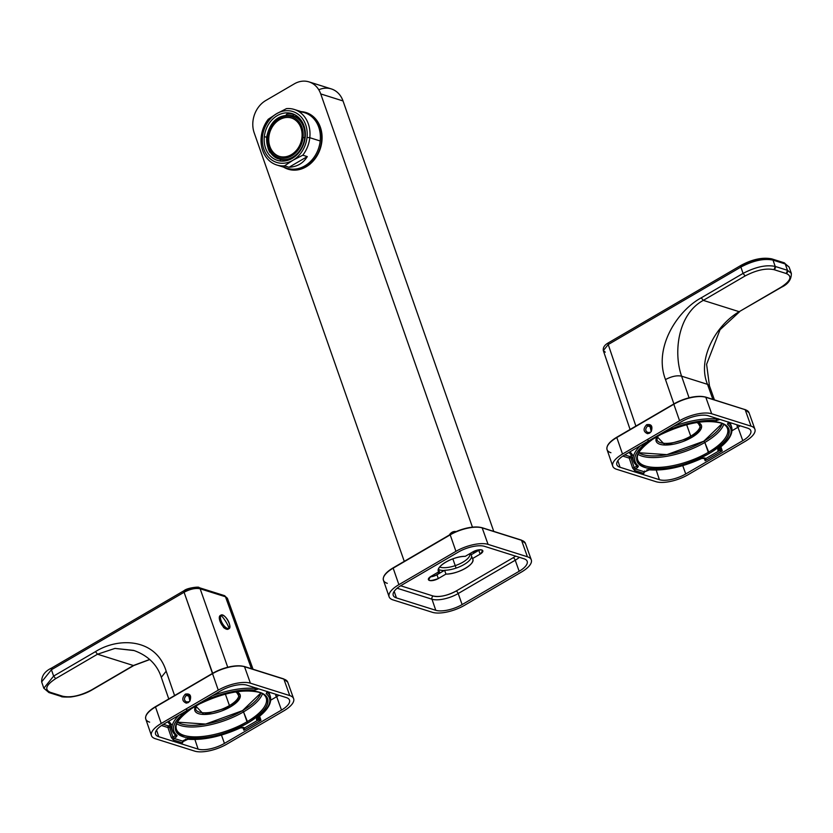 <?xml version="1.0" encoding="UTF-8"?>
<svg xmlns="http://www.w3.org/2000/svg" width="833" height="833" viewBox="0 0 833 833"><rect width="100%" height="100%" fill="white"/><g stroke="black" fill="none" stroke-linecap="round" stroke-linejoin="round"><path stroke-width="1.25" d="M651.968 439.689L661.475 434.139L651.968 439.689M744.64 409.492L705.582 397.049C696.544 395.206 685.976 397.487 673.855 403.901L673.949 403.89A23.668 9.017 -19.3 0 1 705.291 397.091A23.668 9.017 160.7 0 0 673.949 403.89L616.816 437.21C609.433 441.636 606.185 445.78 607.049 449.622A24.147 9.205 -19.3 0 1 616.795 437.544L622.522 454.047L679.561 420.727L622.522 454.047L616.795 437.544L673.835 404.234L679.561 420.727A24.261 9.246 -19.3 0 1 711.684 413.751L751.043 426.163A24.261 9.246 -19.3 0 1 745.139 441.396L688.1 474.716L745.139 441.396A24.261 9.246 160.7 0 0 754.917 429.224A24.261 9.246 160.7 0 0 751.043 426.163L745.171 409.69A24.147 9.205 -19.3 0 1 749.034 412.751A24.147 9.205 160.7 0 0 745.171 409.69L751.043 426.163L711.684 413.751L705.822 397.289L745.171 409.69L705.822 397.289A24.147 9.205 160.7 0 0 673.835 404.234L616.795 437.544A24.147 9.205 160.7 0 0 607.049 449.622A24.147 9.205 160.7 0 0 610.922 452.715M647.564 433.701L649.573 433.16L651.219 431.567C652.947 426.142 651.416 423.851 646.637 424.695C642.972 428.776 643.284 431.786 647.564 433.701L649.865 432.306L649.573 433.16L647.564 433.701C643.284 431.786 642.972 428.776 646.637 424.695L647.658 425.965C644.909 429.026 645.148 431.286 648.366 432.712L647.564 433.701M652.364 438.97L652.093 439.73L652.364 438.97M637.932 454.297A47.481 18.097 160.7 0 0 704.833 442.469L708.31 452.329A47.543 18.118 -19.3 0 1 637.724 459.899A47.543 18.118 -19.3 0 1 639.005 451.934A47.543 18.118 160.7 0 0 656.321 467.448A47.543 18.118 160.7 0 0 708.31 452.329L709.247 453.464A48.647 18.534 -19.3 0 1 655.571 468.937A48.647 18.534 -19.3 0 1 638.661 452.496A48.647 18.534 -19.3 0 1 652.093 439.73C633.674 453.391 631.82 462.784 646.533 467.927C664.942 470.749 685.851 465.928 709.247 453.464C729.958 440.168 734.425 430.172 722.638 423.476C706.811 418.989 686.465 422.55 661.6 434.18L661.6 434.18A48.647 18.534 -19.3 0 1 722.117 423.268A48.647 18.534 -19.3 0 1 709.247 453.464L704.833 442.469A47.481 18.097 -19.3 0 1 637.932 454.297M742.786 440.657L685.746 473.967L682.748 465.637L685.746 473.967A19.888 7.58 -19.3 0 1 659.392 479.683L656.217 470.093L659.392 479.683L620.044 467.282L617.857 460.67L620.044 467.282A19.888 7.58 -19.3 0 1 616.847 464.699A19.888 7.58 -19.3 0 1 624.875 454.787L681.915 421.467L624.875 454.787A19.888 7.58 160.7 0 0 620.044 467.282L659.392 479.683A19.888 7.58 160.7 0 0 685.746 473.967L742.786 440.657A19.888 7.58 160.7 0 0 747.617 428.152L708.269 415.75A19.888 7.58 160.7 0 0 681.915 421.467A19.888 7.58 -19.3 0 1 708.269 415.75L747.617 428.152A19.888 7.58 -19.3 0 1 750.783 430.64A19.888 7.58 -19.3 0 1 742.786 440.657L737.965 427.256L742.786 440.657M704.197 458.212L705.176 460.795L722.263 450.82L720.889 446.79L722.263 450.82L705.176 460.795L706.03 458.452L719.368 450.663L722.263 450.82L719.525 447.862L719.931 449.06L718.525 448.612L719.931 449.06A1.208 1 107.5 0 1 719.348 450.653L706.03 458.452L705.176 460.795L704.197 458.212M732.051 430.703L737.965 427.256A19.628 7.476 160.7 0 0 740.214 425.819A19.628 7.476 -19.3 0 1 737.965 427.256L732.051 430.703M655.977 481.682A24.261 9.246 160.7 0 0 688.1 474.716A24.261 9.246 -19.3 0 1 655.977 481.682L616.618 469.281L655.977 481.682M704.708 457.963L705.176 460.795L704.708 457.963L706.03 458.452A1.208 1 107.5 0 1 705.27 458.546L703.656 458.035A1.208 1 -72.5 0 0 704.395 457.942L706.03 458.452L701.75 458.452C682.394 467.157 664.88 470.957 649.188 469.833A1.208 0.875 -84 0 0 649.678 469.677L648.522 469.229L649.678 469.677A50.719 19.326 160.7 0 0 701.594 458.421L704.395 457.942M629.238 458.108L632.611 468.021L634.621 470.52L643.826 473.425L644.44 471.749L643.826 473.425L634.621 470.52L632.611 468.021L629.238 458.108L630.841 457.765L634.215 467.657L632.611 468.011L634.215 467.657L630.841 457.765L629.238 458.108L622.813 456.088L629.238 458.108A1.208 1 107.5 0 1 629.821 456.515A1.208 1 -72.5 0 0 629.238 458.108M624.688 454.901L629.821 456.515L630.841 457.765L631.997 457.088L630.841 457.765L629.821 456.515L624.688 454.901M636.1 465.064L636.558 466.293L634.215 467.657L635.204 468.927L634.215 467.657L636.558 466.293L636.1 465.064M629.082 452.329L631.102 454.703A53.343 20.325 -19.3 0 1 629.082 452.329M631.435 455.578L629.821 456.515L631.435 455.578M636.964 465.585L636.558 466.293L636.964 465.585L638.39 466.126A1.208 1.083 125.4 0 1 637.318 466.053L633.611 461.44A51.938 19.794 160.7 0 0 636.964 465.585M640.327 445.77A51.938 19.794 160.7 0 0 633.611 461.44A51.938 19.794 -19.3 0 1 640.327 445.77M608.007 445.072A23.668 9.017 -19.3 0 1 616.764 437.294M644.732 470.968L644.409 471.822L635.204 468.927L637.578 467.542L638.39 466.126C631.32 460.139 634.496 451.934 647.918 441.5L648.147 440.209L647.72 441.448A1.208 0.708 53.6 0 0 647.918 441.5A50.719 19.326 160.7 0 0 638.39 466.126L637.578 467.542L636.558 466.293L637.578 467.542L635.235 468.906L634.215 467.657L635.204 468.927L634.621 470.52A1.208 1 107.5 0 1 635.204 468.927L644.409 471.822L644.732 470.968L644.409 471.822A1.208 1 -72.5 0 0 643.826 473.425L643.763 472.884M646.783 470.437L647.074 469.604L646.783 470.437L649.678 469.677L644.065 472.124M644.804 471.593L644.305 472.207L644.242 471.582M630.019 451.788A52.135 19.867 160.7 0 0 633.309 455.849M701.594 458.421L701.678 457.692L701.594 458.421C682.414 467.032 665.109 470.791 649.678 469.677M622.522 454.047A24.261 9.246 160.7 0 0 612.734 466.178A24.261 9.246 160.7 0 0 616.618 469.281A24.261 9.246 -19.3 0 1 622.522 454.047M663.432 432.265L664.286 431.942C683.466 423.331 700.772 419.572 716.203 420.675L719.941 419.436L716.203 420.675A50.719 19.326 160.7 0 0 664.286 431.942L663.432 432.265M728.677 422.602L727.49 424.236C734.56 430.224 731.384 438.429 717.963 448.862L717.734 450.143L719.348 450.653L719.951 449.06L722.263 450.82L717.734 450.143L717.963 448.862A50.719 19.326 160.7 0 0 727.49 424.236L728.594 421.987M648.366 432.712C645.148 431.286 644.909 429.026 647.658 425.965L646.637 424.695C651.416 423.851 652.947 426.142 651.219 431.567L649.573 433.16L649.865 432.306L647.658 432.598M703.802 441.209L704.833 442.469A47.481 18.097 160.7 0 0 723.804 424.226A47.481 18.097 -19.3 0 1 704.833 442.469L703.802 441.209L666.931 454.641L638.599 452.725A46.263 17.628 160.7 0 0 703.802 441.209A46.263 17.628 160.7 0 0 722.305 423.403L703.802 441.209M616.909 437.21L673.803 403.984M647.658 425.965L651.489 427.173L647.658 425.965L649.855 425.663L651.094 431.119C652.395 427.048 651.25 425.33 647.658 425.965M691.754 437.408L701.219 428.495L697.679 422.383A23.97 9.132 -19.3 0 1 691.754 437.408A23.97 9.132 -19.3 0 1 665.088 445.03A23.97 9.132 -19.3 0 1 657.133 436.669L665.088 445.03L691.754 437.408L690.724 436.159A22.762 8.674 -19.3 0 1 656.935 439.772A22.762 8.674 160.7 0 0 690.724 436.159L691.754 437.408M686.652 424.684L690.724 436.159L686.652 424.684M721.493 423.049A47.543 18.118 -19.3 0 1 727.459 428.474A47.543 18.118 -19.3 0 1 708.31 452.329A47.543 18.118 160.7 0 0 721.493 423.049M736.945 426.007L737.965 427.256L736.945 426.007A18.409 7.018 160.7 0 0 738.246 425.205L736.945 426.007M718.088 448.977L718.306 448.779A1.208 0.708 -126.4 0 1 717.963 448.862L718.431 447.904A1.208 0.708 -126.4 0 1 718.306 448.779C728.823 441.021 733.259 433.795 731.645 427.11A51.938 19.794 160.7 0 0 728.438 422.872A51.938 19.794 -19.3 0 1 731.645 427.11L730.177 422.664M728.24 423.018L728.24 423.018A1.208 1.083 -54.6 0 1 727.49 424.236L728.188 422.695M716.63 419.051L716.38 418.312L716.63 419.051A51.938 19.794 160.7 0 0 673.553 426.361A51.938 19.794 -19.3 0 1 716.63 419.051A1.208 0.875 96 0 1 716.203 420.675L716.63 419.051L718.088 418.676L716.63 419.051M718.317 448.55L717.734 450.143A1.208 1 -72.5 0 0 718.369 448.737M744.941 409.451L749.034 412.751L754.917 429.224M719.368 450.663L719.951 449.06L719.368 450.663M673.835 404.234A24.147 9.205 -19.3 0 1 705.822 397.289L711.684 413.751A24.261 9.246 160.7 0 0 679.561 420.727L673.835 404.234M699.887 424.726A22.762 8.674 -19.3 0 1 690.724 436.159A22.762 8.674 160.7 0 0 699.887 424.726L696.982 422.498M190.674 709.122L200.18 703.562L190.674 709.122M52.01 668.066L51.427 669.742L53.624 676.084L43.837 688.235L53.624 676.084L95.451 651.656C118.609 637.037 156.021 638.161 166.173 671.2L174.576 695.513L166.173 671.2C156.021 638.161 118.609 637.037 95.451 651.656L53.624 676.084L51.427 669.742L184.083 592.263L212.54 673.658L155.521 706.644C148.139 711.07 144.89 715.203 145.765 719.056A24.147 9.205 -19.3 0 1 155.5 706.978L161.227 723.471L218.267 690.151L161.227 723.471L155.5 706.978L212.54 673.658L218.267 690.151A24.261 9.246 -19.3 0 1 250.4 683.185L289.749 695.586A24.261 9.246 -19.3 0 1 283.855 710.83L226.815 744.14L283.855 710.83A24.261 9.246 160.7 0 0 293.622 698.658A24.261 9.246 160.7 0 0 289.749 695.586L283.876 679.124A24.147 9.205 -19.3 0 1 287.739 682.175A24.147 9.205 160.7 0 0 283.876 679.124L289.749 695.586L250.4 683.185L244.527 666.723L283.876 679.124L244.527 666.723A24.147 9.205 160.7 0 0 212.54 673.658L155.5 706.978A24.147 9.205 160.7 0 0 145.765 719.056A24.147 9.205 160.7 0 0 149.638 722.149M186.269 703.135L188.279 702.583L189.924 701.001C191.652 695.565 190.122 693.275 185.343 694.128C181.688 698.21 182 701.209 186.269 703.135L188.57 701.74L188.279 702.583L186.269 703.135C181.99 701.209 181.688 698.21 185.343 694.128L186.363 695.388C183.624 698.46 183.854 700.709 187.071 702.146L186.269 703.135M191.069 708.394L190.799 709.164L191.069 708.394M176.638 723.731A47.481 18.097 160.7 0 0 243.538 711.892L247.026 721.753A47.543 18.118 -19.3 0 1 176.429 729.333A47.543 18.118 -19.3 0 1 177.721 721.368A47.543 18.118 160.7 0 0 195.026 736.872A47.543 18.118 160.7 0 0 247.026 721.753L247.953 722.898A48.647 18.534 -19.3 0 1 194.276 738.361A48.647 18.534 -19.3 0 1 177.367 721.93A48.647 18.534 -19.3 0 1 190.799 709.164C172.379 722.815 170.526 732.217 185.238 737.351C203.658 740.173 224.556 735.362 247.953 722.898C268.674 709.591 273.13 699.595 261.343 692.9C245.516 688.412 225.17 691.984 200.305 703.604L200.305 703.604A48.647 18.534 -19.3 0 1 260.823 692.702A48.647 18.534 -19.3 0 1 247.953 722.898L243.538 711.892A47.481 18.097 -19.3 0 1 176.638 723.731M281.492 710.08L224.452 743.4L221.453 735.06L224.452 743.4A19.888 7.58 -19.3 0 1 198.108 749.117L194.922 739.527L198.108 749.117L158.749 736.716L156.562 730.093L158.749 736.716A19.888 7.58 -19.3 0 1 155.552 734.133A19.888 7.58 -19.3 0 1 163.591 724.221L220.63 690.901L163.591 724.221A19.888 7.58 160.7 0 0 158.749 736.716L198.108 749.117A19.888 7.58 160.7 0 0 224.452 743.4L281.492 710.08A19.888 7.58 160.7 0 0 286.323 697.585L246.974 685.184A19.888 7.58 160.7 0 0 220.63 690.901A19.888 7.58 -19.3 0 1 246.974 685.184L286.323 697.585A19.888 7.58 -19.3 0 1 289.488 700.064A19.888 7.58 -19.3 0 1 281.492 710.08L276.671 696.68L281.492 710.08M242.913 727.636L243.892 730.218L260.968 720.243L259.594 716.213L260.968 720.243L243.892 730.218L244.735 727.886L258.084 720.087L260.968 720.243L258.24 717.286L258.647 718.483L257.241 718.046L258.647 718.483A1.208 1 107.5 0 1 258.053 720.087L244.735 727.886L243.892 730.218L242.913 727.636M270.756 700.136L276.671 696.68A19.628 7.476 160.7 0 0 278.92 695.253A19.628 7.476 -19.3 0 1 276.671 696.68L270.756 700.136M194.683 751.116A24.261 9.246 160.7 0 0 226.815 744.14A24.261 9.246 -19.3 0 1 194.683 751.116L155.334 738.715L194.683 751.116M243.413 727.396L243.892 730.218L243.413 727.396L244.715 727.875A1.208 1 107.5 0 1 243.975 727.98L242.361 727.469A1.208 1 -72.5 0 0 243.101 727.365L244.735 727.886L240.456 727.886C221.109 736.591 203.585 740.381 187.894 739.256A1.208 0.875 -84 0 0 188.393 739.11L187.227 738.652L188.393 739.11A50.719 19.326 160.7 0 0 240.31 727.844L243.101 727.365M167.943 727.542L171.317 737.434L173.326 739.943L182.531 742.849L183.145 741.183L182.531 742.849L173.326 739.943L171.317 737.434L167.943 727.542L169.547 727.188L172.92 737.09L171.317 737.434L172.92 737.09L169.547 727.188L167.943 727.542L161.519 725.512L167.943 727.542A1.208 1 107.5 0 1 168.526 725.939A1.208 1 -72.5 0 0 167.943 727.542M163.403 724.325L168.526 725.939L169.547 727.188L170.703 726.522L169.547 727.188L168.526 725.939L163.403 724.325M174.805 734.487L175.263 735.716L172.92 737.09L173.91 738.35L172.92 737.09L175.263 735.716L174.805 734.487M167.787 721.763L169.817 724.127A53.343 20.325 -19.3 0 1 167.787 721.763M170.14 725.002L168.526 725.939L170.14 725.002M175.669 735.008L175.263 735.716L175.669 735.008A51.938 19.794 160.7 0 1 172.316 730.864A51.938 19.794 -19.3 0 1 179.033 715.193A51.938 19.794 160.7 0 0 172.316 730.864L168.714 721.159L171.671 724.814M146.712 714.506A23.668 9.017 -19.3 0 1 155.469 706.728M177.106 735.549L176.284 736.966L177.106 735.549C170.026 729.573 173.202 721.357 186.634 710.924L186.852 709.643L186.425 710.882A1.208 0.708 53.6 0 0 186.634 710.924A50.719 19.326 160.7 0 0 177.106 735.549A1.208 1.083 125.4 0 1 176.034 735.487L172.316 730.864M183.52 741.016L185.78 739.038L185.488 739.871L188.393 739.11L185.738 739.85M183.437 740.402L183.114 741.255A1.208 1 -72.5 0 0 182.531 742.849L182.469 742.307M176.284 736.966L175.263 735.716L176.284 736.966L173.941 738.33L172.92 737.09L173.91 738.35L173.326 739.943A1.208 1 107.5 0 1 173.91 738.35L183.114 741.255L173.91 738.35L176.284 736.966M168.735 721.211A52.135 19.867 160.7 0 0 172.025 725.283M240.31 727.844L240.393 727.126L240.31 727.844C221.12 736.466 203.814 740.214 188.393 739.11M182.781 741.547L185.488 739.871M161.227 723.471A24.261 9.246 160.7 0 0 151.439 735.601A24.261 9.246 160.7 0 0 155.334 738.715A24.261 9.246 -19.3 0 1 161.227 723.471M202.148 701.698L202.992 701.376C222.182 692.754 239.488 688.995 254.908 690.109L258.647 688.86L254.908 690.109A50.719 19.326 160.7 0 0 202.992 701.376L202.148 701.698M267.383 692.036L266.196 693.66C273.276 699.647 270.1 707.852 256.668 718.285L256.439 719.577L258.053 720.087L258.657 718.494L260.968 720.243L256.439 719.577L256.668 718.285A50.719 19.326 160.7 0 0 266.196 693.66L267.31 691.421M187.071 702.146C183.854 700.709 183.624 698.46 186.363 695.388L185.343 694.128C190.132 693.275 191.652 695.565 189.924 701.001L188.279 702.583L188.57 701.74L186.373 702.032M242.518 710.643L243.538 711.892A47.481 18.097 160.7 0 0 262.51 693.65A47.481 18.097 -19.3 0 1 243.538 711.892L242.518 710.643L205.636 724.075L177.304 722.149A46.263 17.628 160.7 0 0 242.518 710.643A46.263 17.628 160.7 0 0 261.01 692.837L242.518 710.643M155.615 706.634L212.509 673.408M186.363 695.388L190.205 696.596L186.363 695.388L188.57 695.097L189.809 700.553C191.101 696.482 189.955 694.753 186.363 695.388M243.996 666.525A23.668 9.017 160.7 0 0 212.654 673.324A23.668 9.017 -19.3 0 1 243.996 666.525L244.527 666.723L243.996 666.525M230.46 706.842L239.925 697.929L236.395 691.817A23.97 9.132 -19.3 0 1 230.46 706.842A23.97 9.132 -19.3 0 1 203.804 714.454A23.97 9.132 -19.3 0 1 195.838 706.103L203.804 714.454L230.46 706.842L229.439 705.582A22.762 8.674 -19.3 0 1 195.64 709.195A22.762 8.674 160.7 0 0 229.439 705.582L230.46 706.842M225.368 694.108L229.439 705.582L225.368 694.108M260.198 692.473A47.543 18.118 -19.3 0 1 266.175 697.898A47.543 18.118 -19.3 0 1 247.026 721.753A47.543 18.118 160.7 0 0 260.198 692.473M275.65 695.43L276.671 696.68L275.65 695.43A18.409 7.018 160.7 0 0 276.952 694.628L275.65 695.43M257.147 717.338A1.208 0.708 -126.4 0 1 257.022 718.202C267.528 710.445 271.974 703.219 270.35 696.534A51.938 19.794 160.7 0 0 267.143 692.306A51.938 19.794 -19.3 0 1 270.35 696.534L268.882 692.088M266.956 692.442L266.956 692.442A1.208 1.083 -54.6 0 1 266.196 693.66L266.893 692.119M255.335 688.485L255.085 687.735L255.335 688.485A51.938 19.794 160.7 0 0 212.269 695.784A51.938 19.794 -19.3 0 1 255.335 688.485A1.208 0.875 96 0 1 254.908 690.109L255.335 688.485L256.793 688.1L255.335 688.485M253.034 669.232L227.399 598.281L224.306 595.574L198.983 587.598C199.993 586.349 186.915 587.89 184.176 590.607A2.426 1.02 59.7 0 0 184.176 590.607A2.426 1.02 59.7 0 0 184.083 592.263C190.247 589.014 195.599 587.848 200.149 588.785L225.472 596.761L224.306 595.574A2.426 1.999 107.5 0 1 225.472 596.761L200.149 588.785A2.426 1.999 -72.5 0 0 198.931 587.577L200.149 588.785C195.599 587.848 190.247 589.014 184.083 592.263L212.654 673.324M257.033 717.984L256.439 719.577A1.208 1 -72.5 0 0 257.074 718.161M283.355 678.926L283.876 679.124L283.355 678.926M258.084 720.087L258.647 718.483L258.084 720.087M212.54 673.658A24.147 9.205 -19.3 0 1 244.527 666.723L250.4 683.185A24.261 9.246 160.7 0 0 218.267 690.151L212.54 673.658M238.602 694.149A22.762 8.674 -19.3 0 1 229.439 705.582A22.762 8.674 160.7 0 0 238.602 694.149L235.687 691.921M740.985 265.383A2.426 1.02 59.7 0 0 740.974 265.394A2.426 1.02 59.7 0 0 740.881 267.06L608.225 344.539A2.426 1.02 -120.3 0 1 608.319 342.873L608.225 344.539L635.881 426.079L608.225 344.539L740.881 267.06C753.209 260.562 763.923 258.24 773.014 260.104A2.426 1.999 -72.5 0 0 771.795 258.886L773.014 260.104L785.217 263.946L773.014 260.104C763.923 258.24 753.209 260.562 740.881 267.06L743.067 273.401L701.24 297.829C677.448 310.626 653.249 347.736 665.494 379.567L673.887 403.88L665.494 379.567C653.249 347.736 677.458 310.626 701.24 297.829L743.067 273.401C755.646 266.862 766.36 264.54 775.211 266.445L773.014 260.104L775.211 266.445L787.477 270.309L775.211 266.445L774.044 269.673L786.31 273.536C792.485 276.285 790.715 280.856 781.01 287.25L739.183 311.688C715.058 325.797 697.065 359.96 707.529 384.346L681.592 376.172C673.231 352.453 677.854 314.072 703.302 300.38L739.183 311.688L703.302 300.38L745.129 275.942C756.447 270.059 766.079 267.966 774.044 269.673A2.426 1.999 -72.5 0 0 775.211 266.445C766.36 264.54 755.646 266.862 743.067 273.401L740.881 267.06L741.453 265.373C752.553 259.521 762.185 257.428 770.379 259.094M630.081 429.464L603.331 350.599L608.225 344.539L603.331 350.599C602.842 347.569 604.508 344.997 608.319 342.873L740.974 265.394C752.397 259.219 762.684 257.064 771.847 258.896L784.04 262.749A2.426 1.999 107.5 0 1 785.217 263.946L784.04 262.749L782.572 262.947M784.04 262.749L789.09 267.018L785.217 263.946L787.477 270.309L791.35 273.37L787.477 270.309A2.426 1.999 107.5 0 1 786.31 273.536L787.477 270.309L785.217 263.946L789.111 267.06M789.09 267.018L791.35 273.37C791.423 279.503 788.143 284.115 781.489 287.229L781.01 287.25C790.715 280.856 792.485 276.285 786.31 273.536L774.044 269.673C766.079 267.966 756.447 270.059 745.129 275.942L743.067 273.401L745.129 275.942L703.302 300.38L701.24 297.829L703.302 300.38C677.854 314.072 673.231 352.453 681.592 376.172L707.529 384.346C697.065 359.96 715.058 325.797 739.183 311.688L781.01 287.25M781.489 287.229L739.183 311.688M709.456 385.866L707.529 384.346L712.85 399.34L707.529 384.346L709.456 385.835L714.422 399.84M689.058 397.789L681.592 376.172C677.021 375.194 671.658 376.318 665.494 379.567C671.658 376.318 677.021 375.194 681.592 376.172L689.058 397.789M603.331 350.599L605.279 352.161M197.515 587.796C193.881 587.057 189.591 587.983 184.666 590.576L184.083 592.263L51.427 669.742L41.65 681.894L51.427 669.742A2.426 1.02 -120.3 0 1 51.521 668.087C44.847 671.242 41.556 675.844 41.65 681.894L43.837 688.235L47.731 691.348M168.755 698.908L161.3 677.323L166.173 671.2L161.3 677.323C158.416 668.222 151.231 656.56 133.592 650.386L114.996 648.407L97.513 654.207L95.451 651.656L97.513 654.207L55.676 678.635L53.624 676.084L55.676 678.635C45.971 685.028 44.201 689.599 50.376 692.348L62.642 696.221C70.607 697.919 80.249 695.826 91.557 689.943L133.384 665.515L91.557 689.943C80.249 695.826 70.607 697.919 62.642 696.221L50.376 692.348C44.201 689.599 45.971 685.028 55.676 678.635L97.513 654.207L133.384 665.515L149.69 659.455L133.384 665.515L97.513 654.207L114.996 648.407L134.144 650.563M50.376 692.348L48.855 692.535A2.426 1.999 -72.5 0 0 50.376 692.348M62.642 696.221A2.426 1.999 107.5 0 1 61.173 696.409L62.642 696.221M200.149 588.785L227.732 667.223L200.149 588.785M225.472 596.761L251.472 668.743L225.472 596.761M225.681 628.873L223.588 627.551L219.308 617.472L223.588 627.551L225.514 628.821M43.837 688.235L48.908 692.546L61.173 696.409C61.069 696.961 64.266 697.148 70.753 696.992C78.812 695.888 85.903 693.535 92.036 689.922L91.557 689.943M133.874 665.484L92.036 689.922M220.037 615.67A7.882 3.311 59.7 0 0 221.599 624.469A7.882 3.311 59.7 0 0 228.346 629.03A7.882 3.311 -120.3 0 1 228.169 629.154A7.882 3.311 -120.3 0 1 221.463 624.24A7.882 3.311 -120.3 0 1 220.037 615.67A7.882 3.311 -120.3 0 1 220.214 615.545A7.882 3.311 -120.3 0 1 220.412 615.452A7.882 3.311 59.7 0 0 220.037 615.67L220.568 615.358L220.037 615.67M220.214 615.545L220.755 615.233A7.882 3.311 59.7 0 0 220.568 615.358A7.882 3.311 59.7 0 0 222.005 623.927A7.882 3.311 59.7 0 0 228.7 628.842A7.882 3.311 59.7 0 0 228.888 628.717L229.054 628.176A36.392 32.956 -129.2 0 0 225.712 621.46A36.392 32.956 -129.2 0 0 221.151 615.462A7.497 3.145 -120.3 0 1 227.565 619.814A7.497 3.145 -120.3 0 1 229.054 628.176A7.497 3.145 -120.3 0 1 222.64 623.834A7.497 3.145 -120.3 0 1 221.151 615.462A36.392 32.956 50.8 0 1 225.712 621.46A36.392 32.956 50.8 0 1 229.054 628.176A7.497 3.145 59.7 0 0 227.565 619.814A7.497 3.145 59.7 0 0 221.151 615.462L220.568 615.358A7.882 3.311 -120.3 0 1 220.755 615.233A7.882 3.311 -120.3 0 1 222.369 615.17M221.151 615.462A7.497 3.145 59.7 0 0 222.64 623.834A7.497 3.145 59.7 0 0 229.054 628.176L228.888 628.717A7.882 3.311 -120.3 0 1 228.7 628.842A7.882 3.311 -120.3 0 1 222.005 623.927A7.882 3.311 -120.3 0 1 220.568 615.358L221.151 615.462M478.798 550.321L471.509 554.58A18.628 7.101 160.7 0 0 470.208 553.445A18.628 7.101 -19.3 0 1 470.791 553.83A18.628 7.101 -19.3 0 1 471.509 554.58L478.798 550.321A6.674 2.541 160.7 0 0 479.683 549.749A6.674 2.541 -19.3 0 1 478.798 550.321L480.131 554.132L478.798 550.321M472.186 552.279A6.372 2.426 160.7 0 0 479.412 549.77A6.372 2.426 -19.3 0 1 472.186 552.279M438.408 569.397A18.628 7.101 160.7 0 0 444.249 570.501L436.971 574.749A6.674 2.541 -19.3 0 1 430.203 576.863A6.674 2.541 160.7 0 0 436.971 574.749L444.249 570.501A18.628 7.101 -19.3 0 1 438.408 569.397M430.422 576.707A6.372 2.426 160.7 0 0 436.7 574.76A6.372 2.426 160.7 0 0 439.387 571.573A6.372 2.426 160.7 0 0 438.335 570.699A6.372 2.426 -19.3 0 1 438.502 570.751A6.372 2.426 -19.3 0 1 439.387 571.573L438.512 571.188L439.387 571.573A6.372 2.426 -19.3 0 1 436.7 574.76A6.372 2.426 -19.3 0 1 430.422 576.707M309.001 81.884L331.305 88.912A24.261 19.982 107.5 0 1 343.019 100.949L493.761 531.392L343.019 100.949L320.726 93.921A24.261 19.982 -72.5 0 0 309.001 81.884A24.261 19.982 -72.5 0 0 294.299 83.862L265.779 100.512A24.261 19.982 -72.5 0 0 254.18 132.791L404.265 561.359L254.18 132.791A24.261 19.982 107.5 0 1 265.779 100.512L294.299 83.862A24.261 19.982 107.5 0 1 320.726 93.921L472.436 527.133L320.726 93.921L343.019 100.949A24.261 19.982 -72.5 0 0 318.779 89.777M455.026 531.475A7.278 5.998 -72.5 0 0 449.331 535.036A7.278 5.998 107.5 0 1 455.026 531.475A7.278 5.998 107.5 0 1 456.036 531.589A7.278 5.998 -72.5 0 0 455.026 531.475L455.026 531.475M283.647 167.162A29.717 24.48 -72.5 0 0 293.893 170.151A29.717 24.48 -72.5 0 0 321.819 141.87A29.717 24.48 -72.5 0 0 301.15 111.632A29.717 24.48 107.5 0 1 306.023 112.528A29.717 24.48 107.5 0 1 321.33 144.827A29.717 24.48 107.5 0 1 293.893 170.151A29.717 24.48 107.5 0 1 288.156 169.214A29.717 24.48 107.5 0 1 283.647 167.162M455.234 565.638L456.057 568.116L455.234 565.638A17.222 6.56 160.7 0 0 469.812 553.674A17.222 6.56 -19.3 0 1 455.234 565.638A17.222 6.56 -19.3 0 1 439.668 567.044A17.222 6.56 160.7 0 0 455.234 565.638L452.85 558.828L455.234 565.638M301.806 111.841A29.717 24.48 107.5 0 1 306.346 112.632A29.717 24.48 -72.5 0 0 301.806 111.841M288.489 169.318A29.717 24.48 107.5 0 1 284.303 167.36A29.717 24.48 -72.5 0 0 288.489 169.318M320.278 126.991A29.113 23.98 -72.5 0 0 306.232 113.236A29.113 23.98 107.5 0 1 306.492 113.319A29.113 23.98 107.5 0 1 320.278 126.991M288.728 168.755A29.113 23.98 -72.5 0 0 308.137 165.538A29.113 23.98 107.5 0 1 288.999 168.849A29.113 23.98 107.5 0 1 288.728 168.755M438.731 571.823L438.293 570.574L438.731 571.823A18.191 6.935 -19.3 0 1 438.439 571.219A18.191 6.935 -19.3 0 1 446.467 561.713A18.191 6.935 -19.3 0 1 465.272 556.329L472.915 551.862A6.674 2.541 -19.3 0 1 482.817 550.79A6.674 2.541 -19.3 0 1 480.131 554.132L472.478 558.599L471.145 554.788L472.478 558.599A18.191 6.935 -19.3 0 1 472.78 559.193A18.191 6.935 -19.3 0 1 464.752 568.71A18.191 6.935 -19.3 0 1 445.947 574.093L444.614 570.282A18.191 6.935 160.7 0 0 462.7 565.284A18.191 6.935 160.7 0 0 471.582 556.038A18.191 6.935 -19.3 0 1 462.7 565.284A18.191 6.935 -19.3 0 1 444.614 570.282L445.947 574.093L438.304 578.56L436.971 574.749L438.304 578.56A6.674 2.541 -19.3 0 1 428.401 579.633A6.674 2.541 -19.3 0 1 431.088 576.29L438.731 571.823L431.088 576.29C426.746 580.986 429.151 581.746 438.304 578.56L445.947 574.093C458.035 574.374 476.705 563.462 472.478 558.599L480.131 554.132C484.473 549.436 482.068 548.676 472.915 551.862L465.272 556.329C453.183 556.048 434.503 566.961 438.731 571.823M531.287 559.838L525.404 543.366L521.312 540.076L481.963 527.674C472.925 525.821 462.346 528.101 450.226 534.515L393.186 567.825C385.804 572.25 382.555 576.394 383.43 580.237A24.147 9.205 -19.3 0 1 393.166 568.158L398.892 584.662A24.261 9.246 160.7 0 0 389.105 596.792A24.261 9.246 160.7 0 0 392.999 599.895L432.348 612.297A24.261 9.246 160.7 0 0 464.481 605.331L521.52 572.011A24.261 9.246 160.7 0 0 531.287 559.838A24.261 9.246 160.7 0 0 527.414 556.777L521.541 540.305L527.414 556.777L488.065 544.376L482.192 527.903A24.147 9.205 160.7 0 0 450.205 534.848L450.32 534.505A23.668 9.017 -19.3 0 1 481.661 527.706L521.541 540.305A24.147 9.205 -19.3 0 1 525.404 543.366A24.147 9.205 160.7 0 0 521.541 540.305L481.661 527.706A23.668 9.017 160.7 0 0 450.32 534.505L393.166 568.158A24.147 9.205 160.7 0 0 383.43 580.237A24.147 9.205 160.7 0 0 387.303 583.329M384.377 575.697A23.668 9.017 -19.3 0 1 393.134 567.908M393.28 567.825L450.174 534.599M398.892 584.662L393.166 568.158L450.205 534.848L455.932 551.342L398.892 584.662L455.932 551.342L450.205 534.848A24.147 9.205 -19.3 0 1 482.192 527.903L488.065 544.376A24.261 9.246 160.7 0 0 455.932 551.342A24.261 9.246 -19.3 0 1 488.065 544.376L527.414 556.777A24.261 9.246 -19.3 0 1 521.52 572.011L464.481 605.331A24.261 9.246 -19.3 0 1 432.348 612.297L392.999 599.895A24.261 9.246 -19.3 0 1 398.892 584.662M519.157 571.271A19.888 7.58 160.7 0 0 523.988 558.776L484.639 546.375A19.888 7.58 160.7 0 0 458.296 552.092L401.256 585.401A19.888 7.58 160.7 0 0 396.414 597.896L435.774 610.297A19.888 7.58 160.7 0 0 462.117 604.581L519.157 571.271L515.231 560.224A19.784 7.539 160.7 0 0 519.417 557.329A19.784 7.539 -19.3 0 1 515.231 560.224L519.157 571.271L462.117 604.581L458.192 593.533L515.231 560.224A2.426 1.02 59.7 0 0 513.19 557.714L456.151 591.024C447.331 595.678 439.668 597.344 433.16 596.011L400.642 585.766L433.16 596.011A17.358 6.612 160.7 0 0 456.151 591.024L513.19 557.714A17.358 6.612 160.7 0 0 515.617 556.132L513.19 557.714A2.426 1.02 -120.3 0 1 515.231 560.224L458.192 593.533L462.117 604.581A19.888 7.58 -19.3 0 1 435.774 610.297L431.994 599.219A19.784 7.539 160.7 0 0 458.192 593.533A2.426 1.02 59.7 0 0 456.151 591.024A2.426 1.02 -120.3 0 1 458.192 593.533A19.784 7.539 -19.3 0 1 431.994 599.219L435.774 610.297L396.414 597.896A19.888 7.58 -19.3 0 1 393.228 595.345A19.888 7.58 -19.3 0 1 401.256 585.401L458.296 552.092A19.888 7.58 -19.3 0 1 484.639 546.375L523.988 558.776A19.888 7.58 -19.3 0 1 527.164 561.275A19.888 7.58 -19.3 0 1 519.157 571.271M394.186 591.347L396.414 597.896L394.186 591.347M397.133 588.233L431.994 599.219A2.426 1.999 107.5 0 1 433.16 596.011A2.426 1.999 -72.5 0 0 431.994 599.219L397.133 588.233M321.861 141.506L321.507 141.402A29.113 23.98 -72.5 0 0 305.971 113.153A29.113 23.98 -72.5 0 0 305.315 112.955A29.113 23.98 107.5 0 1 321.507 141.402L321.861 141.506M287.812 168.464A29.113 23.98 -72.5 0 0 288.468 168.683A29.113 23.98 -72.5 0 0 321.507 141.402A29.113 23.98 107.5 0 1 287.812 168.464M282.189 165.902A29.113 23.98 -72.5 0 0 320.195 140.985A29.113 23.98 -72.5 0 0 299.234 111.82M264.321 136.581A24.501 20.179 107.5 0 1 292.123 113.621A24.501 20.179 107.5 0 1 305.201 137.393A24.501 20.179 107.5 0 1 277.389 160.352A24.501 20.179 107.5 0 1 264.321 136.581L266.643 137.31L264.321 136.581A24.501 20.179 -72.5 0 0 282.127 161.123A24.501 20.179 -72.5 0 0 305.201 137.393A24.501 20.179 -72.5 0 0 287.395 112.851A24.501 20.179 -72.5 0 0 264.321 136.581M307.023 137.435A26.687 21.981 107.5 0 1 292.914 160.269L292.914 160.269A26.687 21.981 107.5 0 1 292.904 160.28A26.687 21.981 107.5 0 1 262.499 136.539A26.687 21.981 107.5 0 1 276.598 113.705A26.687 21.981 107.5 0 1 276.608 113.705A26.687 21.981 107.5 0 1 276.608 113.694A26.687 21.981 107.5 0 1 307.023 137.435L309.803 137.705A29.113 23.98 107.5 0 1 302.785 155.188L292.914 160.269A26.687 21.981 -72.5 0 0 307.023 137.435A26.687 21.981 -72.5 0 0 276.608 113.694L286.479 108.613A29.113 23.98 107.5 0 1 309.803 137.705L320.195 140.985A29.113 23.98 107.5 0 1 287.156 168.266L276.764 164.986A29.113 23.98 -72.5 0 0 284.553 165.84A29.113 23.98 107.5 0 1 261.229 136.747L262.499 136.539A26.687 21.981 -72.5 0 0 292.904 160.28L284.553 165.84L289.041 167.256C297.11 166.829 303.191 163.278 307.273 156.604L302.785 155.188A29.113 23.98 -72.5 0 0 309.803 137.705L307.023 137.435M294.268 109.456L304.659 112.736A29.113 23.98 107.5 0 1 320.195 140.985L309.803 137.705A29.113 23.98 -72.5 0 0 294.268 109.456A29.113 23.98 -72.5 0 0 286.479 108.613L276.608 113.694L268.247 119.265A29.113 23.98 -72.5 0 0 261.229 136.747A29.113 23.98 107.5 0 1 268.247 119.265L276.598 113.705A26.687 21.981 -72.5 0 0 262.499 136.539L261.229 136.747A29.113 23.98 -72.5 0 0 276.764 164.986M289.041 167.256L307.273 156.604C303.191 163.278 297.11 166.829 289.041 167.256L284.553 165.84L292.914 160.269L302.785 155.188L307.273 156.604L289.041 167.256M298.86 117.651A22.678 18.68 -72.5 0 0 298.079 117.411A22.678 18.68 107.5 0 1 298.526 117.547A22.678 18.68 107.5 0 1 298.86 117.651M302.629 123.617A22.678 18.68 107.5 0 1 305.013 129.896A22.678 18.68 -72.5 0 0 302.629 123.617L302.629 123.617M305.149 137.83L304.732 137.695A22.678 18.68 -72.5 0 0 292.622 115.683A22.678 18.68 107.5 0 1 304.732 137.695L305.149 137.83M266.883 136.945A22.678 18.68 -72.5 0 0 278.993 158.947A22.678 18.68 -72.5 0 0 304.732 137.695L303.066 137.466A21.471 17.691 -72.5 0 0 287.458 115.954A21.471 17.691 -72.5 0 0 267.237 136.758L266.685 136.831L267.237 136.758A21.471 17.691 -72.5 0 0 282.845 158.26A21.471 17.691 -72.5 0 0 303.066 137.466L304.732 137.695A22.678 18.68 107.5 0 1 278.993 158.947L280.096 159.301L280.742 161.144L280.096 159.29A22.678 18.68 -72.5 0 0 287.156 159.634A22.678 18.68 107.5 0 1 280.096 159.29M288.562 160.071L287.156 159.634L288.562 160.071M267.237 136.758A21.471 17.691 107.5 0 1 287.458 115.954A21.471 17.691 107.5 0 1 303.066 137.466A21.471 17.691 107.5 0 1 282.845 158.26A21.471 17.691 107.5 0 1 267.237 136.758M301.952 137.445A20.138 16.587 -72.5 0 0 287.323 117.276A20.138 16.587 -72.5 0 0 268.351 136.779A20.138 16.587 -72.5 0 0 282.981 156.948A20.138 16.587 -72.5 0 0 301.952 137.445A20.138 16.587 107.5 0 1 279.097 156.312A20.138 16.587 107.5 0 1 268.351 136.779A20.138 16.587 107.5 0 1 291.206 117.911A20.138 16.587 107.5 0 1 301.952 137.445M268.882 136.945L268.351 136.779L268.882 136.945A20.138 16.587 -72.5 0 0 279.367 156.396A20.138 16.587 107.5 0 1 268.882 136.945A20.138 16.587 107.5 0 1 291.467 117.994A20.138 16.587 -72.5 0 0 268.882 136.945M293.882 114.444A24.261 19.982 -72.5 0 0 286.823 114.111L285.771 115.423L286.823 114.111A24.261 19.982 107.5 0 1 293.882 114.444L294.84 114.746L293.882 114.444L292.831 115.756L293.882 114.444M270.433 152.606L270.298 151.429L269.892 152.429A24.261 19.982 107.5 0 1 268.039 148.107A24.261 19.982 -72.5 0 0 269.892 152.429L270.433 152.606M287.437 160.425L287.156 159.634L287.437 160.425M633.611 461.44L629.998 451.725L632.965 455.38M649.188 469.833L647.022 470.426M703.656 458.035L701.74 458.452M607.049 449.622L612.734 466.178M656.935 439.772L657.758 436.305M728.115 422.591L728.073 423.174L729.281 422.383M187.894 739.256L183.01 741.641L182.948 741.006M242.361 727.469L240.456 727.886M145.765 719.056L151.439 735.601M195.64 709.195L196.463 705.738M212.561 673.324C224.681 666.921 235.26 664.64 244.298 666.483L283.647 678.885L287.739 682.175L293.622 698.658M266.82 692.025L266.789 692.598L267.997 691.807M739.662 311.657L720.035 329.722L706.603 364.302L709.456 385.835M184.176 590.607L51.521 668.087M149.794 659.549L133.874 665.494M220.755 615.233C224.639 612.276 232.813 627.426 228.94 628.686L228.169 629.154M383.43 580.237L389.105 596.792M306.492 113.319L305.971 113.153M288.999 168.849L288.468 168.683M298.526 117.547L292.622 115.683C278.93 113.798 270.288 120.847 266.685 136.831C265.758 151.231 274.307 158.135 278.993 158.947"/></g></svg>
